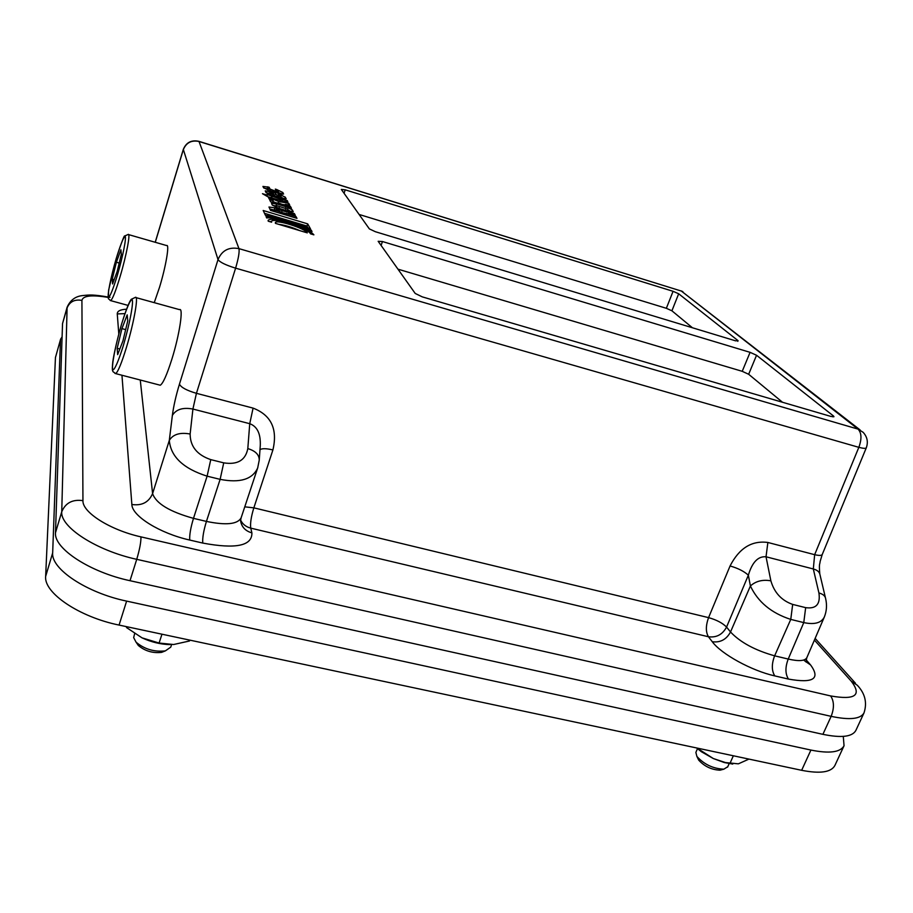 <?xml version="1.0" encoding="UTF-8"?>
<svg xmlns="http://www.w3.org/2000/svg" width="913" height="913" viewBox="0 0 913 913"><rect width="100%" height="100%" fill="white"/><g stroke="black" fill="none" stroke-linecap="round" stroke-linejoin="round"><path stroke-width="1.37" d="M344.064 193.294L345.217 189.836L673.075 291.304L666.353 308.297L359.106 214.452M692.431 327.767L671.911 310.797L678.667 293.781L738.069 340.675L737.795 341.336M666.353 308.297L671.911 310.797M782.498 402.256L748.66 374.273L756.546 355.26L833.386 415.917L833.968 416.716L830.956 416.442L422.285 296.873L415.21 293.45L378.165 241.306L382.444 241.534L750.087 352.338L756.546 355.26M397.954 269.164L742.223 371.317L748.66 374.273M732.751 764.067L724.283 762.538L713.327 758.543L701.424 751.753L696.665 747.975M696.939 748.032L713.327 758.543L725.515 762.583L738.366 763.839L748.945 759.102M699.061 748.489L698.719 749.253M733.344 755.781L729.932 763.473M55.453 357.508L60.623 339.111L55.453 357.508L45.65 576.4C43.744 592.925 79.305 617.04 119.067 625.074L801.648 770.31C820.079 773.916 831.15 772.318 834.87 765.516L844.046 745.75C840.417 752.335 829.381 753.773 810.915 750.064L801.648 770.31M169.909 644.612C160.551 644.361 151.261 642.101 142.017 637.845L159.09 643.049L173.596 644.521L189.493 640.994L189.778 640.127M126.188 626.592L126.633 627.63L142.017 637.845M126.918 626.752L126.633 627.63M161.966 634.204L159.09 643.049M60.463 340.15L52.669 552.89L45.65 576.4M119.067 625.074L126.622 601.108C86.735 592.845 50.911 568.959 52.669 552.89M126.622 601.108L810.915 750.064M843.281 736.403L844.046 745.75M60.623 339.111L62.095 336.886M727.718 766.76L723.838 769.18C713.167 768.7 704.185 764.455 696.904 756.455L695.866 752.415L697.475 748.694M697.852 758.406L698.65 760.061C704.437 766.429 711.569 769.807 720.037 770.184L721.784 769.727M171.576 644.612L170.754 647.134L165.367 650.878C154.297 652.122 144.528 649.234 136.083 642.204L133.663 637.616L134.633 633.668M136.573 642.706L138.342 645.491C145.041 651.072 152.791 653.366 161.59 652.373L164.26 651.323M128.63 234.618L166.623 245.563C169.761 243.623 165.915 266.539 159.478 287.447L154.24 302.648M117.149 271.526L112.584 283.966L112.242 279.184L116.373 262.248L120.904 249.797L121.338 254.293L117.149 271.526M116.373 262.248L119.215 263.047M112.242 279.184L114.148 279.72M136.06 297.627L179.473 309.633C183.718 307.053 179.53 334.9 171.804 359.402C166.874 374.901 163.028 383.517 160.266 385.229L159.307 384.978M345.217 189.836L341.325 189.425L369.366 228.901L375.38 231.719L735.57 340.834L738.069 340.675M822.898 734.337L130.011 580.702L136.733 559.327L831.15 716.351L822.898 734.337C841.33 738.126 852.32 736.837 855.858 730.446L864.006 712.893C867.327 702.736 865.102 693.538 857.341 685.286L851.247 681.178C862.089 695.329 855.219 700.26 830.636 695.934C834.174 701.241 834.334 708.054 831.15 716.351C849.615 720.243 860.571 719.09 864.006 712.893M109.994 297.353C92.921 294.34 89.851 294.853 82.672 295.572C75.437 296.28 70.255 300.172 67.106 307.247L62.541 323.556L55.488 532.747C53.776 548.462 89.885 572.211 130.011 580.702M190.132 434.017L192.917 409.047L249.74 423.689L247.811 448.591C245.563 460.243 237.54 465.002 223.731 462.857L210.766 459.627C197.06 454.925 190.178 446.389 190.132 434.017C180.009 432.18 173.059 434.303 169.304 440.386C170.72 456.671 183.33 468.597 207.114 476.164L220.124 479.359C239.971 483.205 252.49 479.393 257.683 467.935L257.854 467.365M824.393 616.868L806.864 657.634C805.026 661.012 798.818 661.48 788.227 659.049L774.635 655.831C755.062 650.33 740.363 642.387 730.514 631.99L726.565 627.071C722.514 622.997 716.511 619.847 708.568 617.633L253.848 507.845L272.907 449.949C277.814 429.087 271.207 415.141 253.084 408.111L196.432 393.32L235.6 268.16C238.453 258.493 239.571 251.988 238.955 248.633C228.923 246.75 221.95 250.402 218.013 259.577C219.839 262.225 225.705 265.09 235.6 268.16L858.836 447.336C863.299 448.488 865.775 448.648 866.289 447.815C868.354 442.075 867.304 436.905 863.139 432.317L858.072 429.121C861.632 432.945 861.883 439.016 858.836 447.336L814.658 554.682L813.312 568.97L818.915 592.959C822.955 594.043 825.204 595.949 825.66 598.688C827.11 605.068 826.676 611.139 824.371 616.903L824.644 616.241M247.811 448.591C255.537 450.931 259.338 454.822 259.235 460.243L259.212 460.392M253.084 408.111L249.74 423.689C257.318 426.485 260.821 433.869 260.262 445.841L259.281 459.581M244.775 506.841L253.848 507.845C251.132 516.712 250.105 523.48 250.755 528.136L708.431 636.749C716.454 637.81 722.491 634.592 726.565 627.071L748.352 575.201C744.152 571.344 738.058 568.263 730.069 565.957C739.199 548.154 751.798 540.325 767.867 542.47L814.658 554.682C819.075 555.697 821.597 555.629 822.248 554.499L866.289 447.815M155.278 242.299L183.308 149.664C186.218 142.668 191.456 139.94 199.011 141.492L198.714 141.287C191.296 139.803 186.161 142.508 183.308 149.401L218.013 259.577L179.45 384.145C175.958 395.626 173.596 406.057 172.363 415.415L169.304 440.386L152.597 493.591L140.26 380.013M198.943 141.355L681.372 291.064L860.08 429.92M818.915 592.959C820.57 604.223 816.154 609.119 805.665 607.647L792.678 604.417C781.562 600.514 774.292 592.64 770.869 580.816C762.652 579.378 755.827 581.09 750.406 585.975L748.352 575.201C752.186 562.248 758.075 556.108 766.03 556.782L813.312 568.97C817.306 570.054 819.532 571.972 819.988 574.734L825.409 597.661M730.069 565.957L708.568 617.633C705.692 625.622 705.646 631.99 708.431 636.749L712.266 641.725C720.323 642.786 726.406 639.534 730.514 631.99L750.406 585.975C757.938 601.975 771.394 613.125 790.761 619.402L803.771 622.598C814.499 624.857 821.369 622.963 824.382 616.914M272.907 449.949C266.607 448.431 262.305 448.317 259.988 449.595M121.954 375.243L131.86 504.49C131.94 515.959 159.901 533.409 189.733 540.051L202.766 543.075C235.851 549.249 252.228 545.848 251.897 532.872L250.755 528.136C246.019 526.915 242.641 524.245 240.621 520.136M287.846 209.157L276.833 205.71L287.846 209.157M273.432 193.796L270.374 193.122L273.854 194.617L273.432 193.796M277.735 210.195L275.395 209.796L275.669 210.435L280.474 211.884L277.735 210.195M673.075 291.304L678.667 293.781M276.548 203.896L285.86 206.715L292.343 209.887L293.233 211.713L288.223 211.131L278.807 208.29L272.291 205.083L271.492 203.314L276.548 203.896L275.863 206.018L276.662 206.258M295.31 215.308L289.353 213.631L286.465 213.688L295.995 216.564L296.976 218.355L270.522 210.401L268.97 207.023L274.847 207.844L282.117 210.777L294.351 213.551L295.31 215.308M275.418 223.354L275.338 222.738C275.566 219.029 305.604 228.512 307.293 232.872L275.418 223.354M312.018 231.537C301.301 224.929 273.478 216.575 266.71 217.99L266.071 216.632C274.973 216.507 299.144 223.776 311.23 230.144L312.018 231.537M271.618 222.213L268.228 221.208L268.114 220.364C269.655 218.424 276.377 219.154 288.303 222.555C302.112 226.949 310.648 231.046 313.889 234.835L310.546 233.842C308.491 228.512 271.766 216.952 271.526 221.482L271.618 222.213M307.681 223.868L310.5 228.866L287.002 220.044C278.191 217.442 271.013 215.89 265.478 215.377L263.184 210.504L307.681 223.868L306.973 226.047L307.886 227.679M270.67 201.876L269.746 200.027L273.17 200.609L269.232 199.011L268.354 197.242L278.705 201.556L288.725 203.268L289.729 205.105L285.335 204.364L290.471 206.464L291.475 208.29L279.857 203.428L270.67 201.876M267.304 195.165L266.927 194.412L280.702 199.228L287.23 200.54L287.869 201.887L282.962 201.294L267.646 196.649L262.465 193.693L267.304 195.165L266.95 196.272M262.933 186.435L269.095 187.211L269.894 188.763L267.943 188.386L276.582 191.468L278.488 191.787L276.148 190.669L275.327 189.105L276.673 189.516L282.836 192.506L283.589 194.07L269.769 190.714L263.56 187.701L262.933 186.435M286.157 198.566L281.341 198.258L272.211 195.485L265.934 192.415L265.238 190.851L275.635 193.134L276.913 195.553L279.104 196.215L281.056 196.557L278.67 195.393L277.814 193.796L279.173 194.207L285.427 197.242L285.997 199.034M280.382 212.193L286.248 213.574M269.814 208.963L275.235 210.321M286.465 213.688L286.031 215.057M295.995 216.564L295.55 217.933M282.117 210.777L281.432 212.923M294.351 213.551L293.895 214.943M280.474 211.884L280.04 213.265M275.669 210.435L275.224 211.816M278.591 224.29C284.982 225.112 292.023 227.211 299.715 230.601M288.725 203.268L288.223 204.843M285.335 204.364L284.959 205.562M290.471 206.464L290.083 207.708M273.17 200.609L272.656 202.207M272.884 201.499L275.874 202.754M278.705 201.556L278.191 203.143M282.003 204.329L285.176 204.866M271.754 195.873L271.161 197.71M272.131 196.626L271.732 197.893M287.23 200.54L286.716 202.138M311.23 230.144L310.968 230.943M269.495 221.585L271.515 221.528M263.823 188.032L267.737 189.014M278.317 192.323L281.957 194.241M269.095 187.211L268.707 188.42M280.884 197.06L284.571 199.034M273.797 194.823L275.692 196.535M266.151 192.711L270.18 193.716M275.635 193.134L274.984 195.177M276.913 195.553L276.513 196.786M273.854 194.617L273.455 195.861M287.743 209.705L291.624 211.93M272.348 205.197L275.863 206.018M264.496 213.3L285.849 219.702M288.154 220.398L306.973 226.047M117.184 348.298L121.92 328.612L127.192 314.871L127.763 320.84L122.947 340.926L117.64 354.632L117.184 348.298L119.82 349.006M121.92 328.612L125.663 329.616M116.099 258.95C120.311 245.152 123.312 237.574 125.104 236.227C126.645 237.277 122.947 256.131 117.435 275.018C113.075 289.204 110.074 296.657 108.43 297.387C107.129 295.504 110.838 277.061 116.099 258.95M110.211 300.503L110.713 300.639C112.619 298.996 115.768 290.939 120.139 276.456C126.462 255.343 130.776 232.381 128.117 234.47L124.704 235.999C124.316 234.926 121.452 242.561 116.099 258.893L108.624 290.129L108.362 298.688L110.713 300.639L128.048 305.399M67.106 307.247L61.742 511.782L55.488 532.747M62.541 323.556L66.969 308.195C69.605 301.712 74.592 299.11 81.919 300.388C82.969 295.675 91.677 294.682 108.042 297.387M61.742 511.782C60.155 527.086 96.516 550.63 136.733 559.327C139.632 549.569 141.047 542.082 140.967 536.878C110.188 530.065 82.159 512.284 82.946 500.644C72.549 499.183 65.474 502.892 61.742 511.782M82.946 500.644L81.919 300.388M830.636 695.934L140.967 536.878M814.407 640.093L851.247 681.178M770.869 580.816L766.03 556.782L767.867 542.47M223.731 462.857L220.124 479.359L206.429 521.414L193.488 518.356C169.601 511.702 155.975 503.451 152.597 493.591C148.83 502.287 141.914 505.928 131.86 504.49M189.733 540.051C189.39 534.995 190.646 527.76 193.488 518.356L207.114 476.164L210.766 459.627M259.224 460.255L257.683 467.924L241.112 517.854C237.608 524.279 226.047 525.466 206.429 521.414C203.576 530.795 202.355 538.019 202.766 543.075M172.363 415.415C176.083 409.321 182.931 407.198 192.917 409.047L196.432 393.32C186.697 390.479 181.036 387.42 179.45 384.145M238.955 248.633L199.011 141.492L681.372 291.064L858.072 429.121L238.955 248.633M792.678 604.417L790.761 619.402L774.635 655.831C771.519 664.048 771.576 670.735 774.795 675.905L788.467 679.078C813.312 683.517 820.684 678.816 810.596 664.972L806.19 659.882M805.665 607.647L803.771 622.598L788.227 659.049C785.112 667.243 785.191 673.908 788.467 679.078M712.266 641.725C721.236 654.016 751.582 670.758 774.795 675.905M126.53 309.199C120.288 309.541 117.195 311.105 117.263 313.924L118.793 333.964M124.944 313.627L117.263 313.924M241.112 517.854L240.564 520.707C241.591 526.972 245.369 531.024 251.897 532.872M804.262 660.578L810.596 664.972M274.847 207.844L274.162 209.99M276.81 208.438L276.365 209.819M288.702 211.953L288.257 213.322M291.441 212.752L291.007 214.11M275.429 209.967L274.881 211.713M280.702 199.228L280.302 200.483M288.303 222.555L288.109 223.16M267.749 186.8L267.098 188.82M270.351 189.573L269.963 190.783M276.582 191.468L276.194 192.677M276.673 189.516L276.285 190.714M282.836 192.506L282.277 194.286M270.145 191.456L269.495 193.51M279.104 196.215L278.705 197.448M279.173 194.207L278.785 195.428M285.427 197.242L284.845 199.068M272.793 194.298L272.405 195.542M292.343 209.887L291.681 211.942M285.86 206.715L285.438 208.027M285.883 208.974L285.461 210.298M279.378 207L278.944 208.335M833.386 415.917L832.964 416.887M742.223 371.317L750.087 352.338M381.109 245.449L382.444 241.534M121.555 324.252C126.097 309.427 130.239 299.612 132.054 299.51C133.926 301.552 129.726 323.989 123.335 345.582C118.587 360.955 114.445 370.438 112.824 369.788C111.272 366.661 115.495 344.84 121.555 324.252M114.958 373.417L115.723 373.622C118.062 371.762 121.646 362.997 126.462 347.317C134.028 322.551 138.879 294.625 135.284 297.421L131.221 299.338C130.879 300.069 128.824 300.834 121.566 324.172C117.343 338.563 113.771 354.609 112.824 361.685C111.74 371.979 112.79 370.301 112.984 371.671L115.723 373.622L160.266 385.229M701.424 751.753L700.248 750.463M724.283 762.538L725.515 762.583M729.259 763.348L727.593 767.125M720.037 770.184L723.838 769.18M698.65 760.061L696.904 756.455M161.59 652.373L165.367 650.878M138.342 645.491L136.083 642.204M815.138 638.392L855.481 683.232M183.308 149.401L155.21 242.276M682.856 291.658L681.087 290.87M822.225 554.533L820.136 561.427C819.863 564.862 818.881 562.967 819.771 573.763M805.951 661.982L806.772 657.828M285.792 214.989L286.362 213.231M275.395 209.796L274.802 211.679M282.163 201.054L282.653 199.548M271.321 222.133L271.526 221.482M267.452 189.927L267.943 188.386M278.031 193.236L278.488 191.787M280.576 198.018L281.056 196.557M270.374 193.122L269.871 194.686M287.869 209.282L287.367 210.869M276.833 205.71L276.285 207.434"/></g></svg>
